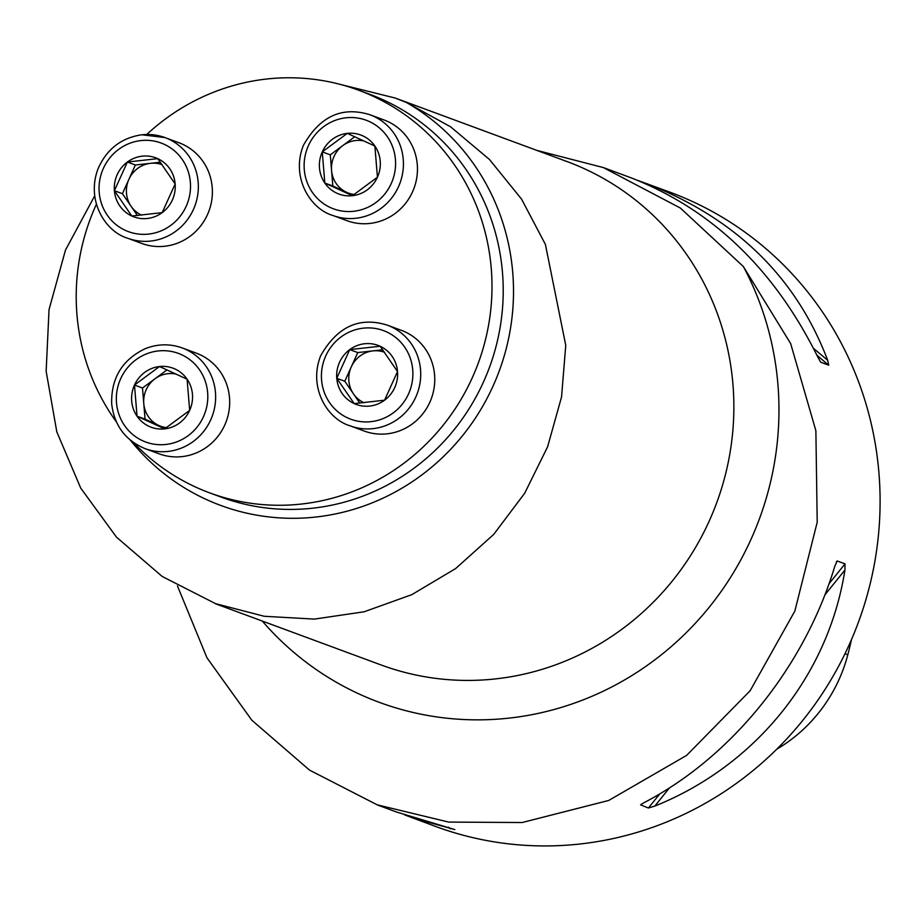 <?xml version="1.0" encoding="UTF-8"?>
<svg xmlns="http://www.w3.org/2000/svg" width="923" height="923" viewBox="0 0 923 923"><rect width="100%" height="100%" fill="white"/><g stroke="black" fill="none" stroke-linecap="round" stroke-linejoin="round"><path stroke-width="1.38" d="M146.757 134.47A214.667 206.96 110.3 0 1 266.632 79.02A214.667 206.96 110.3 0 1 358.528 90.177A214.667 206.96 110.3 0 1 478.218 363.281A214.667 206.96 110.3 0 1 209.671 492.87A214.667 206.96 110.3 0 1 133.581 442.613M116.39 421.903A214.667 206.96 110.3 0 1 96.384 204.283M536.805 150.38L603.342 167.571L680.332 208.021L743.361 266.539A304.013 293.099 110.3 0 1 652.261 661.768A304.013 293.099 110.3 0 1 262.27 621.041M177.447 585.932L206.971 657.811L251.829 720.228L309.517 770.105L377.184 804.833L448.705 822.081L522.164 822.531L608.707 800.46L686.585 755.418L750.134 690.762L794.853 611.061L817.213 522.199L815.874 430.706L790.665 343.61L743.361 266.539M638.185 180.562L669.902 192.169A338.095 325.957 110.3 0 1 876.85 548.654A338.095 325.957 110.3 0 1 580.186 843.98A338.095 325.957 110.3 0 1 435.437 826.397L404.586 814.882M377.172 804.868L396.59 812.044L454.808 829.581M454.727 829.546L411.716 817.628M641.266 804.302L644.681 802.329C731.974 756.71 804.579 666.568 834.796 566.284L837.219 560.988L845.03 563.872L844.926 570.022C828.473 675.405 755.879 765.548 654.811 806.079L648.408 808.017L640.597 804.856M836.803 561.23L836.261 562.176M646.181 183.4C735.654 218.209 796.145 277.177 827.677 360.293L828.704 365.196L820.755 362.22M820.582 362.047L817.547 356.543C774.166 269.043 712.002 209.463 631.055 177.816L603.342 167.559M776.739 749.222A151.557 146.111 -69.7 0 0 847.799 654.822A376.953 363.42 -69.7 0 0 851.479 639.593M94.642 195.953L65.487 250.052L49.034 309.632L46.15 371.265L56.799 431.826L80.739 488.14L116.529 537.186L162.194 576.471L215.613 603.677L264.243 616.276L314.385 619.102L364.181 611.776L411.854 594.643L455.627 568.568L493.701 534.417L524.679 493.251L547.604 446.801L561.565 396.925L565.753 345.34L545.401 244.422L521.587 199.16L489.49 159.506L450.597 126.809L406.455 102.499A222.616 214.621 110.3 0 1 461.523 436.948A222.616 214.621 110.3 0 1 130.258 440.063M339.56 84.224L395.206 98.034L406.455 102.499M127.362 162.033A31.474 30.344 -69.7 0 0 114.394 190.715A31.474 30.344 -69.7 0 0 131.804 216.005A31.474 30.344 -69.7 0 0 162.183 212.636A31.474 30.344 -69.7 0 0 175.151 183.954A31.474 30.344 -69.7 0 0 157.741 158.652A31.474 30.344 -69.7 0 0 127.362 162.033L114.394 190.715L131.804 216.005L162.183 212.636L175.151 183.954L157.741 158.652L127.362 162.033L135.381 164.998L160.394 162.217M127.766 238.261L141.807 243.453A53.661 51.734 -69.7 0 0 208.944 211.055A53.661 51.734 -69.7 0 0 179.027 142.777L164.986 137.585A53.661 51.734 110.3 0 1 194.903 205.864A53.661 51.734 110.3 0 1 127.766 238.261C104.887 231.592 85.712 199.841 98.3 168.194C106.941 148.961 121.444 137.815 141.819 134.77L164.986 137.585A53.661 51.734 110.3 0 0 142.015 134.804M137.458 215.532L131.124 206.325A27.263 26.282 -69.7 0 0 141.6 215.151M162.206 164.709A27.263 26.282 -69.7 0 0 150.576 163.313A27.263 26.282 -69.7 0 0 128.897 179.339L135.381 164.998M131.124 206.325L122.413 193.68L128.897 179.339A27.263 26.282 -69.7 0 0 131.124 206.325M122.413 193.68L114.394 190.715M374.876 146.03A31.474 30.344 -69.7 0 0 347.29 133.374A31.474 30.344 -69.7 0 0 322.265 151.88A31.474 30.344 -69.7 0 0 324.827 183.042A31.474 30.344 -69.7 0 0 352.413 195.699A31.474 30.344 -69.7 0 0 377.438 177.204A31.474 30.344 -69.7 0 0 374.876 146.03L347.29 133.374L322.265 151.88L324.827 183.042L352.413 195.699L377.438 177.204L374.876 146.03M332.845 215.474L346.886 220.655A53.661 51.734 -69.7 0 0 417.277 164.571A53.661 51.734 -69.7 0 0 384.095 119.99L370.065 114.798A53.661 51.734 110.3 0 1 403.247 159.379A53.661 51.734 110.3 0 1 332.845 215.474C309.966 208.806 290.791 177.043 303.379 145.396C319.877 116.252 342.11 106.041 370.065 114.798M331.565 170.432L330.284 154.845L342.802 145.592A27.263 26.282 -69.7 0 0 331.565 170.432A27.263 26.282 -69.7 0 0 346.644 192.342L332.845 186.008L331.565 170.432M353.059 195.284L346.644 192.342A27.263 26.282 -69.7 0 0 354.282 194.476M374.934 146.376A27.263 26.282 -69.7 0 0 374 145.626M363.847 140.931A27.263 26.282 -69.7 0 0 342.802 145.592L354.744 136.766M332.845 186.008L324.827 183.042M330.284 154.845L322.265 151.88M384.556 400.213A31.474 30.344 -69.7 0 0 397.525 371.531A31.474 30.344 -69.7 0 0 380.114 346.24A31.474 30.344 -69.7 0 0 349.736 349.609A31.474 30.344 -69.7 0 0 336.768 378.292A31.474 30.344 -69.7 0 0 354.178 403.582A31.474 30.344 -69.7 0 0 384.556 400.213L397.525 371.531L380.114 346.24L349.736 349.609L336.768 378.292L354.178 403.582L384.556 400.213M350.14 425.838L364.181 431.029A53.661 51.734 -69.7 0 0 387.152 433.822A53.661 51.734 -69.7 0 0 434.248 386.945A53.661 51.734 -69.7 0 0 401.401 330.353L387.36 325.173A53.661 51.734 110.3 0 1 420.207 381.753A53.661 51.734 110.3 0 1 373.123 428.63A53.661 51.734 110.3 0 1 350.14 425.838C327.261 419.169 308.086 387.418 320.673 355.77C337.183 326.615 359.405 316.416 387.36 325.173M384.579 352.298A27.263 26.282 -69.7 0 0 372.95 350.89L382.768 349.794M351.271 366.916L357.755 352.574L372.95 350.89A27.263 26.282 -69.7 0 0 351.271 366.916A27.263 26.282 -69.7 0 0 353.497 393.902L344.787 381.257L351.271 366.916M359.832 403.109L353.497 393.902A27.263 26.282 -69.7 0 0 363.974 402.728M344.787 381.257L336.768 378.292M357.755 352.574L349.736 349.609M137.042 416.204A31.474 30.344 -69.7 0 0 164.629 428.872A31.474 30.344 -69.7 0 0 189.665 410.366A31.474 30.344 -69.7 0 0 187.104 379.203A31.474 30.344 -69.7 0 0 159.506 366.535A31.474 30.344 -69.7 0 0 134.481 385.041A31.474 30.344 -69.7 0 0 137.042 416.204L164.629 428.872L189.665 410.366L187.104 379.203L159.506 366.535L134.481 385.041L137.042 416.204L145.061 419.169L142.5 388.006L166.959 369.927M145.061 448.636L159.102 453.816A53.661 51.734 -69.7 0 0 226.239 421.43A53.661 51.734 -69.7 0 0 196.322 353.151L182.281 347.959A53.661 51.734 110.3 0 1 212.198 416.238A53.661 51.734 110.3 0 1 145.061 448.636C125.436 440.421 114.302 425.515 111.683 403.893C111.037 378.153 122.194 359.762 145.153 348.721C157.521 343.806 169.901 343.552 182.281 347.959M187.15 379.538A27.263 26.282 -69.7 0 0 186.215 378.788M176.062 374.092A27.263 26.282 -69.7 0 0 155.018 378.753A27.263 26.282 -69.7 0 0 143.78 403.593A27.263 26.282 -69.7 0 0 158.86 425.503L145.061 419.169M165.275 428.445L158.86 425.503A27.263 26.282 -69.7 0 0 166.509 427.637M142.5 388.006L134.481 385.041M209.671 492.87L220.897 497.024A214.667 206.96 -69.7 0 0 489.444 367.435A214.667 206.96 -69.7 0 0 369.765 94.331L358.528 90.177M847.799 654.822L844.995 653.749M654.811 806.079L669.44 787.919M824.874 594.908L844.926 570.022M648.408 808.017L659.83 793.838M829.027 583.751L845.03 563.872M448.509 827.239L450.355 828.796M828.704 365.196L816.936 355.274M827.677 360.293L813.521 348.352M215.567 603.78L380.957 664.918A268.328 258.694 -69.7 0 0 716.64 502.943A268.328 258.694 -69.7 0 0 567.045 161.56L395.206 98.034M140.931 140.584A47.223 45.527 -69.7 0 0 107.23 215.094A47.223 45.527 -69.7 0 0 186.169 206.325A47.223 45.527 -69.7 0 0 140.931 140.584M395.425 159.471A47.223 45.527 -69.7 0 0 323.742 126.589A47.223 45.527 -69.7 0 0 330.399 207.56A47.223 45.527 -69.7 0 0 395.425 159.471M370.988 421.661A47.223 45.527 -69.7 0 0 404.701 347.152A47.223 45.527 -69.7 0 0 325.761 355.92A47.223 45.527 -69.7 0 0 370.988 421.661M116.494 402.774A47.223 45.527 -69.7 0 0 188.188 435.656A47.223 45.527 -69.7 0 0 181.531 354.686A47.223 45.527 -69.7 0 0 116.494 402.774"/></g></svg>
